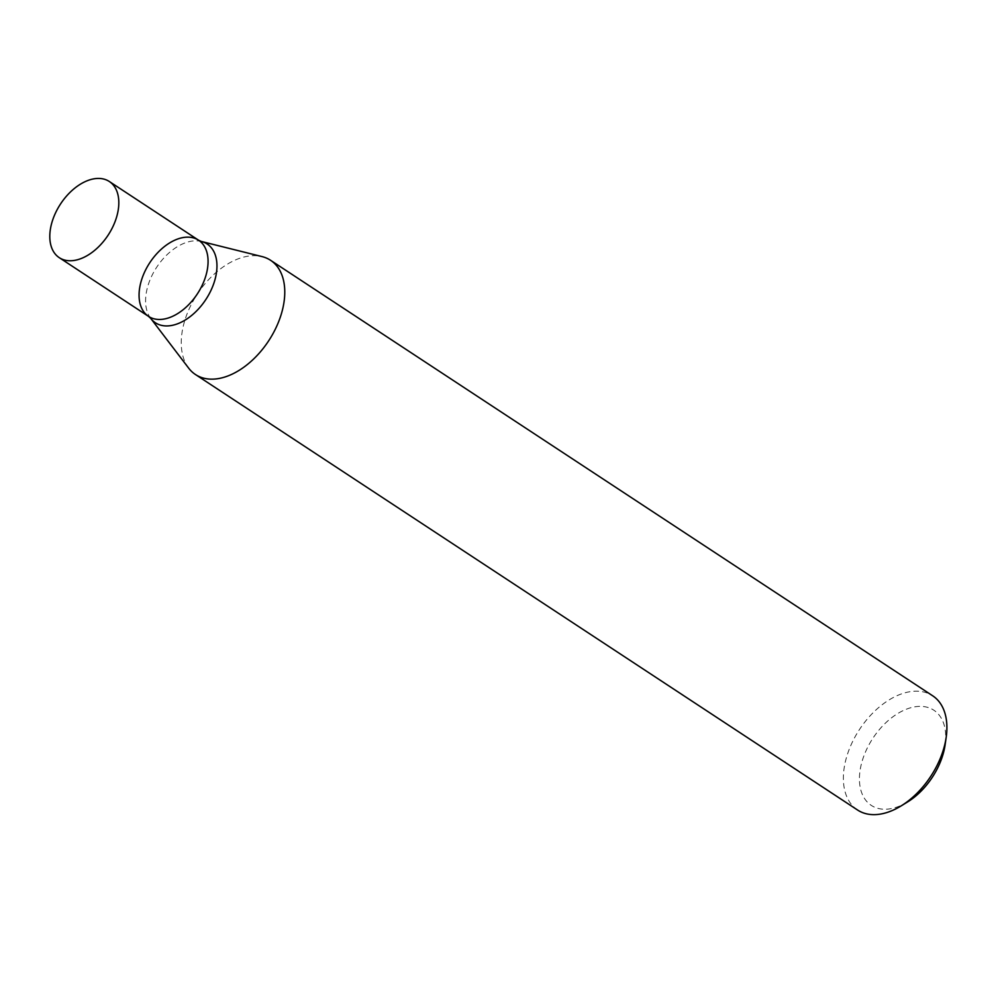 <?xml version="1.0" encoding="UTF-8"?>
<svg xmlns="http://www.w3.org/2000/svg" width="996" height="996" viewBox="0 0 996 996"><rect width="100%" height="100%" fill="white"/><g stroke="black" fill="none" stroke-linecap="round" stroke-linejoin="round"><path stroke-width="0.75" stroke-dasharray="4.98 3.74" d="M857.568 810.022A68.351 42.641 123.3 0 1 859.498 729.47A68.351 42.641 123.3 0 1 932.692 695.806M188.692 368.184A68.351 42.641 123.3 0 1 197.382 293.969A68.351 42.641 123.3 0 1 262.085 256.607M907.418 802.054A56.959 35.545 123.3 0 1 859.436 779.818A56.959 35.545 123.3 0 1 905.713 709.476A56.959 35.545 123.3 0 1 945.129 744.734M148.529 316.379A45.567 28.436 123.3 0 1 149.811 262.683A45.567 28.436 123.3 0 1 198.615 240.235M150.72 318.384A47.123 29.394 123.3 0 1 156.708 267.214A47.123 29.394 123.3 0 1 201.316 241.455"/><path stroke-width="1.49" d="M270.576 260.292L932.692 695.806A68.351 42.641 123.3 0 1 946.2 737.227A68.351 42.641 123.3 0 1 943.934 747.859A68.351 42.641 123.3 0 1 900.957 806.013A68.351 42.641 123.3 0 1 857.568 810.022L195.453 374.521A68.351 42.641 123.3 0 1 188.692 368.184L150.72 318.384A47.123 29.394 123.3 0 0 184.883 320.226A47.123 29.394 123.3 0 0 214.912 279.901A47.123 29.394 123.3 0 0 201.316 241.455L262.085 256.607A68.351 42.641 123.3 0 1 270.576 260.292A68.351 42.641 123.3 0 1 281.806 312.358A68.351 42.641 123.3 0 1 195.453 374.521M946.2 737.227L945.129 744.734A56.959 35.545 123.3 0 1 943.237 753.599A56.959 35.545 123.3 0 1 907.418 802.054L900.957 806.013M109.348 181.521A45.567 28.436 123.3 0 1 116.843 216.232A45.567 28.436 123.3 0 1 59.262 257.665A45.567 28.436 123.3 0 1 60.544 203.968A45.567 28.436 123.3 0 1 109.348 181.521L198.615 240.235A45.567 28.436 123.3 0 1 206.097 274.946A45.567 28.436 123.3 0 1 148.529 316.379A45.567 28.436 123.3 0 1 149.811 262.683A45.567 28.436 123.3 0 1 198.615 240.235A45.567 28.436 123.3 0 1 206.097 274.946A45.567 28.436 123.3 0 1 148.529 316.379L150.72 318.384M198.615 240.235L201.316 241.455M59.262 257.665L148.529 316.379"/></g></svg>
